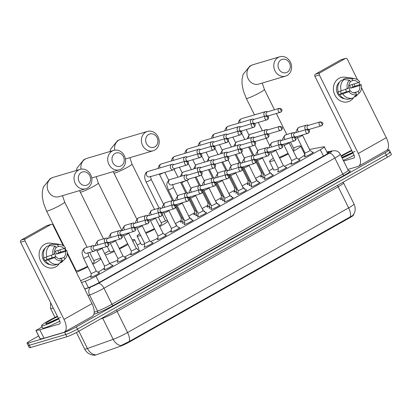 <?xml version="1.0" encoding="UTF-8"?>
<svg xmlns="http://www.w3.org/2000/svg" width="412" height="412" viewBox="0 0 412 412"><rect width="100%" height="100%" fill="white"/><g stroke="black" fill="none" stroke-linecap="round" stroke-linejoin="round"><path stroke-width="0.62" d="M98.798 272.893A5.047 0.484 153.6 0 1 98.921 272.857A5.047 0.484 153.6 0 1 99.586 272.79A5.047 0.484 153.6 0 1 96.398 274.897A5.047 0.484 153.6 0 1 91.201 277.209A5.047 0.484 153.6 0 1 90.542 277.281A5.047 0.484 153.6 0 1 91.104 276.715M112.162 265.359A5.047 0.484 153.6 0 1 112.285 265.323A5.047 0.484 153.6 0 1 112.95 265.251A5.047 0.484 153.6 0 1 109.762 267.362A5.047 0.484 153.6 0 1 104.566 269.675A5.047 0.484 153.6 0 1 103.906 269.742A5.047 0.484 153.6 0 1 104.468 269.18M125.526 257.824A5.047 0.484 153.6 0 1 125.65 257.788A5.047 0.484 153.6 0 1 126.314 257.716A5.047 0.484 153.6 0 1 123.126 259.823A5.047 0.484 153.6 0 1 117.93 262.14A5.047 0.484 153.6 0 1 117.271 262.207A5.047 0.484 153.6 0 1 117.832 261.646M138.89 250.29A5.047 0.484 153.6 0 1 139.014 250.254A5.047 0.484 153.6 0 1 139.678 250.182A5.047 0.484 153.6 0 1 136.49 252.288A5.047 0.484 153.6 0 1 131.294 254.606A5.047 0.484 153.6 0 1 130.635 254.673A5.047 0.484 153.6 0 1 131.196 254.111M152.255 242.756A5.047 0.484 153.6 0 1 152.378 242.714A5.047 0.484 153.6 0 1 153.043 242.647A5.047 0.484 153.6 0 1 149.855 244.754A5.047 0.484 153.6 0 1 144.658 247.071A5.047 0.484 153.6 0 1 143.999 247.138A5.047 0.484 153.6 0 1 144.56 246.577M165.619 235.221A5.047 0.484 153.6 0 1 165.742 235.18A5.047 0.484 153.6 0 1 166.407 235.113A5.047 0.484 153.6 0 1 163.219 237.219A5.047 0.484 153.6 0 1 158.023 239.532A5.047 0.484 153.6 0 1 157.363 239.604A5.047 0.484 153.6 0 1 157.925 239.037M178.983 227.687A5.047 0.484 153.6 0 1 179.107 227.645A5.047 0.484 153.6 0 1 179.771 227.578A5.047 0.484 153.6 0 1 176.583 229.685A5.047 0.484 153.6 0 1 171.387 231.997A5.047 0.484 153.6 0 1 170.728 232.069A5.047 0.484 153.6 0 1 171.289 231.503M192.347 220.147A5.047 0.484 153.6 0 1 192.471 220.111A5.047 0.484 153.6 0 1 193.135 220.039A5.047 0.484 153.6 0 1 189.947 222.15A5.047 0.484 153.6 0 1 184.751 224.463A5.047 0.484 153.6 0 1 184.092 224.53A5.047 0.484 153.6 0 1 184.653 223.968M205.712 212.613A5.047 0.484 153.6 0 1 205.835 212.577A5.047 0.484 153.6 0 1 206.5 212.504A5.047 0.484 153.6 0 1 203.312 214.611A5.047 0.484 153.6 0 1 198.115 216.928A5.047 0.484 153.6 0 1 197.456 216.995A5.047 0.484 153.6 0 1 198.018 216.434M219.076 205.078A5.047 0.484 153.6 0 1 219.199 205.042A5.047 0.484 153.6 0 1 219.864 204.97A5.047 0.484 153.6 0 1 216.676 207.076A5.047 0.484 153.6 0 1 211.48 209.394A5.047 0.484 153.6 0 1 210.815 209.461A5.047 0.484 153.6 0 1 211.382 208.899M232.44 197.544A5.047 0.484 153.6 0 1 232.564 197.502A5.047 0.484 153.6 0 1 233.228 197.436A5.047 0.484 153.6 0 1 230.04 199.542A5.047 0.484 153.6 0 1 224.844 201.859A5.047 0.484 153.6 0 1 224.18 201.926A5.047 0.484 153.6 0 1 224.746 201.365M245.804 190.009A5.047 0.484 153.6 0 1 245.928 189.968A5.047 0.484 153.6 0 1 246.592 189.901A5.047 0.484 153.6 0 1 243.404 192.007A5.047 0.484 153.6 0 1 238.208 194.32A5.047 0.484 153.6 0 1 237.544 194.392A5.047 0.484 153.6 0 1 238.11 193.825M259.169 182.475A5.047 0.484 153.6 0 1 259.292 182.434A5.047 0.484 153.6 0 1 259.957 182.367A5.047 0.484 153.6 0 1 256.769 184.473A5.047 0.484 153.6 0 1 251.572 186.785A5.047 0.484 153.6 0 1 250.908 186.857A5.047 0.484 153.6 0 1 251.475 186.291M272.533 174.935A5.047 0.484 153.6 0 1 272.656 174.899A5.047 0.484 153.6 0 1 273.321 174.832A5.047 0.484 153.6 0 1 270.128 176.939A5.047 0.484 153.6 0 1 264.937 179.251A5.047 0.484 153.6 0 1 264.272 179.318A5.047 0.484 153.6 0 1 264.839 178.757M285.897 167.401A5.047 0.484 153.6 0 1 286.021 167.365A5.047 0.484 153.6 0 1 286.685 167.293A5.047 0.484 153.6 0 1 283.492 169.399A5.047 0.484 153.6 0 1 278.301 171.716A5.047 0.484 153.6 0 1 277.637 171.783A5.047 0.484 153.6 0 1 278.203 171.222M299.261 159.866A5.047 0.484 153.6 0 1 299.385 159.83A5.047 0.484 153.6 0 1 300.049 159.758A5.047 0.484 153.6 0 1 296.856 161.865A5.047 0.484 153.6 0 1 291.665 164.182A5.047 0.484 153.6 0 1 291.001 164.249A5.047 0.484 153.6 0 1 291.567 163.688M312.626 152.332A5.047 0.484 153.6 0 1 312.749 152.291A5.047 0.484 153.6 0 1 313.414 152.224A5.047 0.484 153.6 0 1 310.221 154.33A5.047 0.484 153.6 0 1 305.029 156.648A5.047 0.484 153.6 0 1 304.365 156.715A5.047 0.484 153.6 0 1 304.932 156.153M190.638 218.87A5.047 0.484 153.6 0 1 190.751 218.834A5.047 0.484 153.6 0 1 191.415 218.767A5.047 0.484 153.6 0 1 191.055 219.179M184.658 222.573A5.047 0.484 153.6 0 1 183.031 223.186A5.047 0.484 153.6 0 1 182.367 223.258A5.047 0.484 153.6 0 1 182.928 222.691M204.002 211.33A5.047 0.484 153.6 0 1 204.115 211.299A5.047 0.484 153.6 0 1 204.774 211.227A5.047 0.484 153.6 0 1 204.419 211.644M198.023 215.038A5.047 0.484 153.6 0 1 196.395 215.651A5.047 0.484 153.6 0 1 195.731 215.718A5.047 0.484 153.6 0 1 196.292 215.157M217.366 203.796A5.047 0.484 153.6 0 1 217.479 203.765A5.047 0.484 153.6 0 1 218.139 203.693A5.047 0.484 153.6 0 1 217.783 204.11M211.387 207.504A5.047 0.484 153.6 0 1 209.76 208.117A5.047 0.484 153.6 0 1 209.095 208.184A5.047 0.484 153.6 0 1 209.657 207.622M230.73 196.261A5.047 0.484 153.6 0 1 230.844 196.23A5.047 0.484 153.6 0 1 231.503 196.158A5.047 0.484 153.6 0 1 231.147 196.57M224.751 199.969A5.047 0.484 153.6 0 1 223.124 200.582A5.047 0.484 153.6 0 1 222.459 200.649A5.047 0.484 153.6 0 1 223.021 200.088M244.095 188.727A5.047 0.484 153.6 0 1 244.208 188.691A5.047 0.484 153.6 0 1 244.867 188.624A5.047 0.484 153.6 0 1 244.512 189.036M238.115 192.435A5.047 0.484 153.6 0 1 236.488 193.048A5.047 0.484 153.6 0 1 235.824 193.115A5.047 0.484 153.6 0 1 236.385 192.553M257.459 181.192A5.047 0.484 153.6 0 1 257.572 181.156A5.047 0.484 153.6 0 1 258.231 181.089A5.047 0.484 153.6 0 1 257.876 181.501M251.48 184.9A5.047 0.484 153.6 0 1 249.852 185.508A5.047 0.484 153.6 0 1 249.188 185.58A5.047 0.484 153.6 0 1 249.749 185.014M270.823 173.658A5.047 0.484 153.6 0 1 270.936 173.622A5.047 0.484 153.6 0 1 271.596 173.555A5.047 0.484 153.6 0 1 271.24 173.967M264.844 177.361A5.047 0.484 153.6 0 1 263.216 177.974A5.047 0.484 153.6 0 1 262.552 178.046A5.047 0.484 153.6 0 1 263.113 177.479M175.991 224.931A5.371 0.515 153.6 0 1 176.614 224.88A5.371 0.515 153.6 0 1 176.197 225.349M189.355 217.397A5.371 0.515 153.6 0 1 189.978 217.345A5.371 0.515 153.6 0 1 189.561 217.814M182.938 221.337A5.371 0.515 153.6 0 1 181.064 222.047A5.371 0.515 153.6 0 1 180.358 222.12A5.371 0.515 153.6 0 1 181.208 221.352M202.719 209.857A5.371 0.515 153.6 0 1 203.343 209.811A5.371 0.515 153.6 0 1 202.925 210.275M196.303 213.802A5.371 0.515 153.6 0 1 194.428 214.513A5.371 0.515 153.6 0 1 193.722 214.585A5.371 0.515 153.6 0 1 194.572 213.813M216.084 202.323A5.371 0.515 153.6 0 1 216.707 202.277A5.371 0.515 153.6 0 1 216.29 202.74M209.667 206.268A5.371 0.515 153.6 0 1 207.792 206.978A5.371 0.515 153.6 0 1 207.087 207.051A5.371 0.515 153.6 0 1 207.936 206.278M229.448 194.788A5.371 0.515 153.6 0 1 230.071 194.737A5.371 0.515 153.6 0 1 229.654 195.206M223.031 198.733A5.371 0.515 153.6 0 1 221.156 199.444A5.371 0.515 153.6 0 1 220.451 199.516A5.371 0.515 153.6 0 1 221.301 198.744M242.812 187.254A5.371 0.515 153.6 0 1 243.435 187.203A5.371 0.515 153.6 0 1 243.018 187.671M236.395 191.194A5.371 0.515 153.6 0 1 234.521 191.91A5.371 0.515 153.6 0 1 233.815 191.982A5.371 0.515 153.6 0 1 234.665 191.209M256.176 179.72A5.371 0.515 153.6 0 1 256.8 179.668A5.371 0.515 153.6 0 1 256.382 180.137M249.76 183.659A5.371 0.515 153.6 0 1 247.885 184.37A5.371 0.515 153.6 0 1 247.179 184.447A5.371 0.515 153.6 0 1 248.029 183.675M269.541 172.185A5.371 0.515 153.6 0 1 270.164 172.134A5.371 0.515 153.6 0 1 269.747 172.602M263.124 176.125A5.371 0.515 153.6 0 1 261.244 176.836A5.371 0.515 153.6 0 1 260.544 176.908A5.371 0.515 153.6 0 1 261.393 176.14M94.168 355.17L94.199 355.237A8.523 0.819 -26.4 0 0 96.109 354.856L120.304 346.24A8.523 0.819 -26.4 0 0 130.022 341.646L349.834 217.706A8.523 0.819 -26.4 0 0 353.47 215.105L353.403 214.971M304.2 151.405A9.466 0.906 -26.4 0 0 303.443 151.75M81.54 282.565L85.222 281.252A9.466 0.906 -26.4 0 0 96.017 276.148L320.279 149.7A9.466 0.906 -26.4 0 0 324.316 146.806A9.466 0.906 -26.4 0 0 323.734 146.77L309.561 149.438M273.022 168.549L268.892 170.877M261.399 175.1L255.528 178.411M248.034 182.634L242.163 185.946M234.67 190.174L228.799 193.48M221.306 197.708L215.435 201.02M207.942 205.243L202.071 208.554M194.577 212.777L188.706 216.089M181.213 220.312L175.342 223.623M140.636 243.193L137.242 245.109M78.877 331.181L87.468 348.495A12.623 1.21 -26.4 0 1 86.293 348.887A12.623 1.21 -26.4 0 1 84.64 349.057C86.664 352.796 89.785 354.84 94.003 355.19L95.172 354.784A11.047 8.57 -109.6 0 1 87.468 348.495L113.187 339.339A12.623 1.21 -26.4 0 0 127.581 332.53L348.64 207.885A11.047 5.294 60.6 0 1 350.396 216.784C353.089 215.502 353.97 214.807 353.048 214.698M386.739 150.328L387.924 149.978A9.466 0.906 153.6 0 1 389.165 149.85A9.466 0.906 153.6 0 1 385.122 152.744L76.349 326.845A9.466 0.906 153.6 0 1 64.674 332.242L28.273 343.031L29.391 345.282A9.466 0.906 153.6 0 1 28.15 345.411A9.466 0.906 153.6 0 0 29.391 345.282L65.791 334.493L29.391 345.282L30.509 347.532A9.466 0.906 153.6 0 1 29.267 347.661L27.032 343.16A9.466 0.906 153.6 0 1 31.07 340.266L38.651 335.991M76.349 326.845L77.466 329.095A9.466 0.906 153.6 0 1 65.791 334.493A9.466 0.906 153.6 0 0 77.466 329.095L386.24 154.994L77.466 329.095L78.584 331.346A9.466 0.906 153.6 0 1 66.909 336.743L30.509 347.532M389.041 152.229A9.466 0.906 153.6 0 1 390.282 152.1A9.466 0.906 153.6 0 1 386.24 154.994A9.466 0.906 153.6 0 0 390.282 152.1L391.4 154.351A9.466 0.906 153.6 0 1 387.357 157.245L78.584 331.346M129.337 341.43A11.047 5.294 -119.4 0 0 127.581 332.53L117.106 311.426A12.623 1.21 153.6 0 1 102.712 318.234L113.187 339.339A11.047 8.57 -109.6 0 0 120.855 345.617L129.337 341.43L350.396 216.784M28.273 343.031A9.466 0.906 153.6 0 1 27.032 343.16M84.718 288.966L88.127 287.756A9.466 0.906 -26.4 0 0 98.921 282.647L325.145 155.092A9.466 0.906 -26.4 0 0 329.188 152.198A9.466 0.906 -26.4 0 0 328.606 152.162L327.118 152.445M341.069 155.885A15.78 1.514 153.6 0 1 351.663 150.323M352.78 152.579A11.047 1.061 153.6 0 1 341.862 157.492M341.357 156.467A11.047 1.061 153.6 0 1 351.869 150.74M354.959 151.4L342.691 157.029M352.986 152.996A15.78 1.514 153.6 0 1 342.156 158.074M354.083 155.257A15.78 1.514 153.6 0 1 343.273 160.325M352.749 152.517L342.053 157.43M338.947 78.378A12.623 11.011 -106.5 0 1 347.589 77.899A12.623 11.011 -106.5 0 0 340.945 77.528A12.623 11.011 -106.5 0 0 338.947 78.378A12.623 11.011 -106.5 0 0 334.884 95.074A12.623 11.011 -106.5 0 0 350.118 100.889A12.623 11.011 -106.5 0 1 348.119 101.738A12.623 11.011 -106.5 0 1 334.379 93.941A12.623 11.011 -106.5 0 1 338.947 78.378M354.057 83.945A12.623 11.011 -106.5 0 1 354.989 86.175A12.623 11.011 -106.5 0 0 354.057 83.945M353.79 97.356A12.623 11.011 -106.5 0 1 350.118 100.889A12.623 11.011 -106.5 0 0 353.79 97.356M347.816 169.481L357.977 166.469A12.623 6.051 -119.4 0 0 358.589 166.211A12.623 6.051 -119.4 0 0 358.311 153.46L319.341 74.958L314.902 76.272L353.872 154.773A3.157 1.514 60.6 0 1 353.939 157.961A3.157 1.514 60.6 0 1 353.784 158.028L343.629 161.041M358.589 166.211L386.574 150.432A12.623 6.051 -119.4 0 0 386.291 137.68L361.535 87.808M360.047 84.815L358.837 82.379M357.539 79.763L347.321 59.179A1.576 1.375 73.5 0 0 345.416 58.453L340.976 59.766A1.576 1.375 -106.5 0 1 341.229 59.663L345.668 58.344M314.902 76.272A1.576 1.375 -106.5 0 1 315.407 74.186L319.846 72.867L345.416 58.453M319.846 72.867A1.576 1.375 73.5 0 0 319.341 74.958M315.407 74.186L340.976 59.766M345.843 89.394A7.89 6.88 -106.5 0 1 346.173 92.01M350.107 81.406L352.801 80.608A6.314 5.505 -106.5 0 1 358.27 82.699L349.391 85.33A6.314 5.505 73.5 0 1 350.792 88.142L359.666 85.511A6.314 5.505 -106.5 0 1 358.208 91.505L353.62 92.87M348.737 86.711A6.314 5.505 -106.5 0 1 349.623 90.99M344.53 98.669A9.152 7.982 -106.5 0 1 336.877 91.902A9.152 7.982 -106.5 0 1 339.606 82.055M338.257 91.722L337.83 91.85A9.152 7.982 -106.5 0 0 339.231 94.662L342.691 93.9L348.84 91.619L350.324 90.779L341.445 93.411A6.314 5.505 73.5 0 1 340.291 91.382M359.666 85.511L361.154 84.676L358.425 85.026L353.012 86.891A9.152 7.982 -106.5 0 0 351.941 84.573M350.324 90.779A6.314 5.505 -106.5 0 0 355.798 92.87L356.658 94.6L353.208 97.912A10.413 9.085 -106.5 0 1 352.821 98.041L349.86 98.916A10.413 9.085 -106.5 0 1 339.73 94.775M338.334 91.964A10.413 9.085 -106.5 0 1 341.136 80.433L344.097 79.557L349.531 80.242L350.385 81.973A6.314 5.505 -106.5 0 0 348.928 87.967L338.334 91.964M354.181 96.98L355.623 96.552L359.068 93.236L358.208 91.505M361.154 84.676A8.204 7.159 -106.5 0 1 359.274 93.045L356.174 96.058A10.413 9.085 -106.5 0 1 355.623 96.552M352.821 98.041A10.413 9.085 -106.5 0 1 342.691 93.9M341.291 91.083A10.413 9.085 -106.5 0 1 344.097 79.557M356.658 94.6A8.204 7.159 -106.5 0 1 348.84 91.619M347.445 88.801A8.204 7.159 -106.5 0 1 349.531 80.242M352.801 80.608L351.941 78.877L346.507 78.198L343.551 79.073L343.829 79.634M343.551 79.073A10.413 9.085 -106.5 0 1 343.943 78.944L346.899 78.069A10.413 9.085 -106.5 0 1 350.792 77.899L355.036 78.738A8.204 7.159 -106.5 0 1 359.753 81.859L358.27 82.699M346.507 78.198A10.413 9.085 -106.5 0 1 346.899 78.069M351.941 78.877A8.204 7.159 -106.5 0 1 355.036 78.738M350.792 88.142L353.012 86.891M339.231 94.662L341.445 93.411M58.684 318.934A15.78 1.514 153.6 0 1 43.579 325.583A15.78 1.514 153.6 0 1 41.509 325.799A15.78 1.514 153.6 0 1 57.361 316.267M59.786 321.195A15.78 1.514 153.6 0 1 44.697 327.834A15.78 1.514 153.6 0 1 42.621 328.05L41.509 325.799M58.478 318.522A11.047 1.061 153.6 0 1 47.2 323.544A11.047 1.061 153.6 0 1 45.84 323.765A11.047 1.061 153.6 0 1 57.567 316.679M60.657 317.338L48.395 322.967M58.447 318.455L47.751 323.368M281.097 59.817A6.942 6.056 73.5 0 0 278.862 69A6.942 6.056 73.5 0 0 287.246 72.198A6.942 6.056 73.5 0 0 289.476 63.015A6.942 6.056 73.5 0 0 281.097 59.817M287.164 75.453A10.099 8.807 -106.5 0 1 285.562 76.127A10.099 8.807 -106.5 0 1 274.572 69.891A10.099 8.807 -106.5 0 1 278.224 57.443A10.099 8.807 -106.5 0 1 279.82 56.763A10.099 8.807 -106.5 0 1 290.815 63A10.099 8.807 -106.5 0 1 287.164 75.453M274.407 160.309A17.356 1.663 153.6 0 1 271.781 161.216A17.356 1.663 153.6 0 1 269.5 161.453A17.356 1.663 153.6 0 1 273.377 158.234M293.493 148.032A17.356 1.663 153.6 0 1 298.319 146.255A17.356 1.663 153.6 0 1 300.595 146.018A17.356 1.663 153.6 0 1 293.349 151.23M278.213 168.899A17.356 1.663 153.6 0 1 275.973 169.656A17.356 1.663 153.6 0 1 273.692 169.893L269.5 161.453M279.3 157.389A10.099 0.968 -26.4 0 0 288.029 153.295M292.932 150.395A10.099 0.968 -26.4 0 0 294.096 149.247L290.537 142.083M288.349 153.928A17.356 1.663 153.6 0 1 279.666 158.12M300.595 146.018L304.787 154.459A17.356 1.663 153.6 0 1 298.37 159.197M291.567 162.869A17.356 1.663 153.6 0 1 284.429 166.304M148.711 134.461A6.942 6.056 73.5 0 0 146.476 143.644A6.942 6.056 73.5 0 0 154.855 146.842A6.942 6.056 73.5 0 0 157.09 137.66A6.942 6.056 73.5 0 0 148.711 134.461M154.773 150.097A10.099 8.807 -106.5 0 1 153.176 150.777A10.099 8.807 -106.5 0 1 142.181 144.535A10.099 8.807 -106.5 0 1 145.838 132.087A10.099 8.807 -106.5 0 1 147.434 131.407A10.099 8.807 -106.5 0 1 158.429 137.649A10.099 8.807 -106.5 0 1 154.773 150.097M140.662 235.453A17.356 1.663 153.6 0 1 139.395 235.865A17.356 1.663 153.6 0 1 137.114 236.102A17.356 1.663 153.6 0 1 139.776 233.666M161.107 222.681A17.356 1.663 153.6 0 1 165.928 220.899A17.356 1.663 153.6 0 1 167.473 220.544M144.571 243.986A17.356 1.663 153.6 0 1 143.582 244.306A17.356 1.663 153.6 0 1 141.306 244.543L137.114 236.102M145.56 232.538A10.099 0.968 -26.4 0 0 154.366 228.603M159.336 225.838A10.099 0.968 -26.4 0 0 161.705 223.891L158.296 217.021M167.859 221.326A17.356 1.663 153.6 0 1 159.707 226.579M154.68 229.232A17.356 1.663 153.6 0 1 145.961 233.347M171.294 230.426A17.356 1.663 153.6 0 1 164.733 234.557M157.93 238.146A17.356 1.663 153.6 0 1 150.663 241.561M115.036 153.449A6.942 6.056 73.5 0 0 112.8 162.632A6.942 6.056 73.5 0 0 121.18 165.83A6.942 6.056 73.5 0 0 123.415 156.648A6.942 6.056 73.5 0 0 115.036 153.449M121.097 169.085A10.099 8.807 -106.5 0 1 119.501 169.765A10.099 8.807 -106.5 0 1 108.505 163.523A10.099 8.807 -106.5 0 1 112.162 151.075A10.099 8.807 -106.5 0 1 113.758 150.395A10.099 8.807 -106.5 0 1 124.754 156.637A10.099 8.807 -106.5 0 1 121.097 169.085M107.254 246.448L109.942 251.861A10.099 0.968 -26.4 0 0 111.266 251.722A10.099 0.968 -26.4 0 0 114.026 250.707M114.371 251.408A17.356 1.663 153.6 0 1 105.719 254.853A17.356 1.663 153.6 0 1 105.369 254.951M104.715 253.632A17.356 1.663 153.6 0 1 109.34 250.65M132.123 239.928A17.356 1.663 153.6 0 1 132.252 239.887A17.356 1.663 153.6 0 1 134.533 239.65A17.356 1.663 153.6 0 1 132.855 241.406M117.837 260.173A17.356 1.663 153.6 0 1 109.906 263.294A17.356 1.663 153.6 0 1 109.561 263.392M119.197 248.343A10.099 0.968 -26.4 0 0 127.56 243.513M128.024 244.445A17.356 1.663 153.6 0 1 119.506 248.972M134.533 239.65L138.726 248.091A17.356 1.663 153.6 0 1 137.67 249.373M131.196 253.462A17.356 1.663 153.6 0 1 124.465 257.026M81.36 172.437A6.942 6.056 73.5 0 0 79.125 181.62A6.942 6.056 73.5 0 0 87.509 184.818A6.942 6.056 73.5 0 0 89.739 175.636A6.942 6.056 73.5 0 0 81.36 172.437M87.421 188.073A10.099 8.807 -106.5 0 1 85.825 188.753A10.099 8.807 -106.5 0 1 74.83 182.511A10.099 8.807 -106.5 0 1 78.486 170.063A10.099 8.807 -106.5 0 1 80.082 169.383A10.099 8.807 -106.5 0 1 91.078 175.625A10.099 8.807 -106.5 0 1 87.421 188.073M67.223 252.633L76.266 270.849A10.099 0.968 -26.4 0 0 77.59 270.71A10.099 0.968 -26.4 0 0 87.555 266.301M75.242 269.881A17.356 1.663 153.6 0 1 75.664 269.633M93.756 260.657A17.356 1.663 153.6 0 1 98.576 258.875A17.356 1.663 153.6 0 1 100.858 258.638A17.356 1.663 153.6 0 1 92.885 264.262M92.499 263.484A10.099 0.968 -26.4 0 0 94.358 261.867L89.692 252.474M87.869 266.93A17.356 1.663 153.6 0 1 76.416 272.244M104.473 267.96A17.356 1.663 153.6 0 1 97.912 272.229M91.109 275.855A17.356 1.663 153.6 0 1 80.608 280.685M261.388 176.794L261.409 172.963A2.843 0.273 -26.4 0 0 261.414 172.973A2.843 0.273 -26.4 0 0 261.785 172.932A2.843 0.273 -26.4 0 0 262.377 172.721M267.646 111.796L266.682 111.57A2.843 2.477 73.5 0 0 265.534 111.6A2.843 2.477 73.5 0 0 265.086 111.791A2.843 2.477 73.5 0 0 264.174 115.545A2.843 2.477 73.5 0 0 264.659 116.256M279.284 108.346L267.239 111.915A2.05 1.787 73.5 0 0 266.914 112.054A2.05 1.787 73.5 0 0 266.255 114.768A2.05 1.787 73.5 0 0 268.408 115.849L280.448 112.28A2.05 1.787 73.5 0 0 280.778 112.141A2.05 0.984 60.6 0 0 280.876 112.1A2.05 0.984 60.6 0 0 280.829 110.03A2.05 0.984 -119.4 0 0 278.96 108.485A2.05 1.787 73.5 0 0 278.218 111.013A2.05 1.787 73.5 0 0 280.448 112.28L280.876 112.1C282.781 110.014 282.251 108.763 279.284 108.346A2.05 1.787 73.5 0 0 278.96 108.485M268.058 116.514A2.843 2.477 73.5 0 0 268.124 116.447L268.809 115.731M248.045 180.492A2.843 0.273 -26.4 0 0 248.05 180.507A2.843 0.273 -26.4 0 0 248.421 180.466A2.843 0.273 -26.4 0 0 249.013 180.255M254.281 119.331L253.318 119.104A2.843 2.477 73.5 0 0 252.17 119.135A2.843 2.477 73.5 0 0 251.722 119.325A2.843 2.477 73.5 0 0 250.81 123.08A2.843 2.477 73.5 0 0 251.294 123.791M265.92 115.88L253.874 119.449A2.05 1.787 73.5 0 0 253.55 119.588A2.05 1.787 73.5 0 0 252.891 122.302A2.05 1.787 73.5 0 0 255.043 123.384L267.084 119.815A2.05 1.787 73.5 0 0 267.414 119.676A2.05 0.984 60.6 0 0 267.512 119.635A2.05 0.984 60.6 0 0 267.465 117.564A2.05 0.984 -119.4 0 0 265.596 116.019A2.05 1.787 73.5 0 0 264.854 118.548A2.05 1.787 73.5 0 0 267.084 119.815L267.512 119.635C269.417 117.549 268.887 116.297 265.92 115.88A2.05 1.787 73.5 0 0 265.596 116.019M254.693 124.048A2.843 2.477 73.5 0 0 254.76 123.981L255.445 123.265M234.66 191.863L234.68 188.037A2.843 0.273 -26.4 0 0 234.685 188.042A2.843 0.273 -26.4 0 0 235.056 188.001A2.843 0.273 -26.4 0 0 235.649 187.79M240.917 126.865L239.954 126.639A2.843 2.477 73.5 0 0 238.811 126.669A2.843 2.477 73.5 0 0 238.357 126.86A2.843 2.477 73.5 0 0 237.446 130.614A2.843 2.477 73.5 0 0 237.93 131.325M252.556 123.415L240.51 126.989A2.05 1.787 73.5 0 0 240.186 127.123A2.05 1.787 73.5 0 0 239.527 129.837A2.05 1.787 73.5 0 0 241.679 130.918L253.72 127.349A2.05 1.787 73.5 0 0 254.05 127.21A2.05 0.984 60.6 0 0 254.147 127.169A2.05 0.984 60.6 0 0 254.101 125.099A2.05 0.984 -119.4 0 0 252.232 123.554A2.05 1.787 73.5 0 0 251.49 126.082A2.05 1.787 73.5 0 0 253.72 127.349L254.147 127.169C256.053 125.083 255.522 123.832 252.556 123.415A2.05 1.787 73.5 0 0 252.232 123.554M241.329 131.583A2.843 2.477 73.5 0 0 241.396 131.516L242.081 130.8M221.296 199.398L221.316 195.571A2.843 0.273 -26.4 0 0 221.321 195.576A2.843 0.273 -26.4 0 0 221.692 195.54A2.843 0.273 -26.4 0 0 222.284 195.329M227.553 134.405L226.59 134.178A2.843 2.477 73.5 0 0 225.446 134.204A2.843 2.477 73.5 0 0 224.993 134.394A2.843 2.477 73.5 0 0 224.082 138.149A2.843 2.477 73.5 0 0 224.566 138.859M239.192 130.954L227.146 134.523A2.05 1.787 73.5 0 0 226.821 134.662A2.05 1.787 73.5 0 0 226.162 137.371A2.05 1.787 73.5 0 0 228.315 138.458L240.356 134.884A2.05 1.787 73.5 0 0 240.685 134.75A2.05 0.984 60.6 0 0 240.783 134.703A2.05 0.984 60.6 0 0 240.737 132.633A2.05 0.984 -119.4 0 0 238.867 131.088A2.05 1.787 73.5 0 0 238.126 133.617A2.05 1.787 73.5 0 0 240.356 134.884L240.783 134.703C242.689 132.618 242.158 131.366 239.192 130.954A2.05 1.787 73.5 0 0 238.867 131.088M227.965 139.117A2.843 2.477 73.5 0 0 228.032 139.05L228.717 138.334M207.952 203.101A2.843 0.273 -26.4 0 0 207.957 203.111A2.843 0.273 -26.4 0 0 208.328 203.075A2.843 0.273 -26.4 0 0 208.92 202.864M214.189 141.939L213.225 141.713A2.843 2.477 73.5 0 0 212.082 141.738A2.843 2.477 73.5 0 0 211.629 141.929A2.843 2.477 73.5 0 0 210.717 145.688A2.843 2.477 73.5 0 0 211.202 146.399M225.828 138.489L213.782 142.058A2.05 1.787 73.5 0 0 213.457 142.197A2.05 1.787 73.5 0 0 212.798 144.906A2.05 1.787 73.5 0 0 214.951 145.992L226.997 142.418A2.05 1.787 73.5 0 0 227.321 142.284A2.05 0.984 60.6 0 0 227.419 142.243A2.05 0.984 60.6 0 0 227.373 140.168A2.05 0.984 -119.4 0 0 225.503 138.623A2.05 1.787 73.5 0 0 224.761 141.151A2.05 1.787 73.5 0 0 226.997 142.418L227.419 142.243C229.324 140.152 228.799 138.901 225.828 138.489A2.05 1.787 73.5 0 0 225.503 138.623M214.601 146.651A2.843 2.477 73.5 0 0 214.667 146.584L215.352 145.869M194.567 214.472L194.588 210.64A2.843 0.273 -26.4 0 0 194.593 210.645A2.843 0.273 -26.4 0 0 194.964 210.609A2.843 0.273 -26.4 0 0 195.556 210.398M200.824 149.474L199.861 149.247A2.843 2.477 73.5 0 0 198.718 149.273A2.843 2.477 73.5 0 0 198.265 149.463A2.843 2.477 73.5 0 0 197.353 153.223A2.843 2.477 73.5 0 0 197.837 153.933M212.463 146.023L200.417 149.592A2.05 1.787 73.5 0 0 200.093 149.731A2.05 1.787 73.5 0 0 199.434 152.445A2.05 1.787 73.5 0 0 201.586 153.527L213.632 149.958A2.05 1.787 73.5 0 0 213.957 149.819A2.05 0.984 60.6 0 0 214.055 149.777A2.05 0.984 60.6 0 0 214.008 147.702A2.05 0.984 -119.4 0 0 212.139 146.162A2.05 1.787 73.5 0 0 211.397 148.691A2.05 1.787 73.5 0 0 213.632 149.958L214.055 149.777C215.96 147.692 215.435 146.44 212.463 146.023A2.05 1.787 73.5 0 0 212.139 146.162M201.236 154.186A2.843 2.477 73.5 0 0 201.303 154.119L201.988 153.408M181.203 222.006L181.223 218.175A2.843 0.273 -26.4 0 0 181.228 218.185A2.843 0.273 -26.4 0 0 181.599 218.144A2.843 0.273 -26.4 0 0 182.192 217.933M187.46 157.008L186.497 156.781A2.843 2.477 73.5 0 0 185.354 156.812A2.843 2.477 73.5 0 0 184.9 157.003A2.843 2.477 73.5 0 0 183.989 160.757A2.843 2.477 73.5 0 0 184.473 161.468M199.099 153.558L187.053 157.127A2.05 1.787 73.5 0 0 186.729 157.266A2.05 1.787 73.5 0 0 186.07 159.98A2.05 1.787 73.5 0 0 188.222 161.061L200.268 157.492A2.05 1.787 73.5 0 0 200.593 157.353A2.05 0.984 60.6 0 0 200.69 157.312A2.05 0.984 60.6 0 0 200.644 155.242A2.05 0.984 -119.4 0 0 198.775 153.697A2.05 1.787 73.5 0 0 198.033 156.225A2.05 1.787 73.5 0 0 200.268 157.492L200.69 157.312C202.596 155.226 202.071 153.975 199.099 153.558A2.05 1.787 73.5 0 0 198.775 153.697M187.872 161.72A2.843 2.477 73.5 0 0 187.939 161.659L188.624 160.943M174.096 164.543L173.133 164.316A2.843 2.477 73.5 0 0 171.989 164.347A2.843 2.477 73.5 0 0 171.536 164.537A2.843 2.477 73.5 0 0 170.625 168.292A2.843 2.477 73.5 0 0 173.601 169.79A2.843 2.477 73.5 0 0 174.049 169.6A2.843 2.477 73.5 0 0 174.575 169.193L175.26 168.477M185.735 161.092L173.689 164.661A2.05 1.787 73.5 0 0 173.364 164.8A2.05 1.787 73.5 0 0 172.705 167.514A2.05 1.787 73.5 0 0 174.858 168.596L186.904 165.027A2.05 1.787 73.5 0 0 187.228 164.888A2.05 0.984 60.6 0 0 187.326 164.846A2.05 0.984 60.6 0 0 187.28 162.776A2.05 0.984 -119.4 0 0 185.41 161.231A2.05 1.787 73.5 0 0 184.669 163.76A2.05 1.787 73.5 0 0 186.904 165.027L187.326 164.846C189.237 162.761 188.706 161.509 185.735 161.092A2.05 1.787 73.5 0 0 185.41 161.231M263.129 174.235A2.843 0.273 -26.4 0 0 263.134 174.245A2.843 0.273 -26.4 0 0 263.505 174.209A2.843 0.273 -26.4 0 0 264.097 173.998M268.058 129.857L267.094 129.631A2.843 2.477 73.5 0 0 265.951 129.662A2.843 2.477 73.5 0 0 265.498 129.852A2.843 2.477 73.5 0 0 264.586 133.606A2.843 2.477 73.5 0 0 265.071 134.317M279.697 126.407L267.656 129.976A2.05 1.787 73.5 0 0 267.331 130.115A2.05 1.787 73.5 0 0 266.667 132.829A2.05 1.787 73.5 0 0 268.82 133.91L280.866 130.341A2.05 1.787 73.5 0 0 281.19 130.202A2.05 0.984 60.6 0 0 281.288 130.161A2.05 0.984 60.6 0 0 281.242 128.091A2.05 0.984 -119.4 0 0 279.372 126.546A2.05 1.787 73.5 0 0 278.63 129.074A2.05 1.787 73.5 0 0 280.866 130.341L281.288 130.161C283.198 128.075 282.668 126.824 279.697 126.407A2.05 1.787 73.5 0 0 279.372 126.546M268.475 134.575A2.843 2.477 73.5 0 0 268.536 134.508L269.221 133.792M249.749 185.539L249.765 181.774A2.843 0.273 -26.4 0 0 249.77 181.785A2.843 0.273 -26.4 0 0 250.141 181.743A2.843 0.273 -26.4 0 0 250.733 181.532M254.693 137.392L253.73 137.165A2.843 2.477 73.5 0 0 252.587 137.196A2.843 2.477 73.5 0 0 252.134 137.387A2.843 2.477 73.5 0 0 251.222 141.141A2.843 2.477 73.5 0 0 251.706 141.852M266.332 133.941L254.292 137.51A2.05 1.787 73.5 0 0 253.967 137.649A2.05 1.787 73.5 0 0 253.303 140.363A2.05 1.787 73.5 0 0 255.455 141.445L267.501 137.876A2.05 1.787 73.5 0 0 267.826 137.737A2.05 0.984 60.6 0 0 267.924 137.696A2.05 0.984 60.6 0 0 267.877 135.625A2.05 0.984 -119.4 0 0 266.008 134.08A2.05 1.787 73.5 0 0 265.266 136.609A2.05 1.787 73.5 0 0 267.501 137.876L267.924 137.696C269.834 135.61 269.304 134.358 266.332 133.941A2.05 1.787 73.5 0 0 266.008 134.08M255.11 142.109A2.843 2.477 73.5 0 0 255.172 142.042L255.857 141.326M236.385 193.073L236.4 189.314A2.843 0.273 -26.4 0 0 236.406 189.319A2.843 0.273 -26.4 0 0 236.776 189.278A2.843 0.273 -26.4 0 0 237.369 189.067M241.329 144.926L240.366 144.7A2.843 2.477 73.5 0 0 239.223 144.73A2.843 2.477 73.5 0 0 238.769 144.921A2.843 2.477 73.5 0 0 237.858 148.675A2.843 2.477 73.5 0 0 238.342 149.386M252.968 141.476L240.927 145.05A2.05 1.787 73.5 0 0 240.603 145.184A2.05 1.787 73.5 0 0 239.939 147.898A2.05 1.787 73.5 0 0 242.091 148.979L254.137 145.41A2.05 1.787 73.5 0 0 254.462 145.271A2.05 0.984 60.6 0 0 254.559 145.23A2.05 0.984 60.6 0 0 254.513 143.16A2.05 0.984 -119.4 0 0 252.644 141.615A2.05 1.787 73.5 0 0 251.902 144.143A2.05 1.787 73.5 0 0 254.137 145.41L254.559 145.23C256.47 143.144 255.94 141.893 252.968 141.476A2.05 1.787 73.5 0 0 252.644 141.615M241.746 149.644A2.843 2.477 73.5 0 0 241.808 149.577L242.493 148.861M223.036 196.838A2.843 0.273 -26.4 0 0 223.041 196.854A2.843 0.273 -26.4 0 0 223.412 196.812A2.843 0.273 -26.4 0 0 224.004 196.601M227.965 152.466L227.002 152.239A2.843 2.477 73.5 0 0 225.858 152.265A2.843 2.477 73.5 0 0 225.405 152.455A2.843 2.477 73.5 0 0 224.494 156.215A2.843 2.477 73.5 0 0 224.978 156.926M239.604 149.015L227.563 152.584A2.05 1.787 73.5 0 0 227.239 152.723A2.05 1.787 73.5 0 0 226.574 155.432A2.05 1.787 73.5 0 0 228.727 156.519L240.773 152.945A2.05 1.787 73.5 0 0 241.097 152.811A2.05 0.984 60.6 0 0 241.195 152.764A2.05 0.984 60.6 0 0 241.149 150.694A2.05 0.984 -119.4 0 0 239.279 149.149A2.05 1.787 73.5 0 0 238.538 151.678A2.05 1.787 73.5 0 0 240.773 152.945L241.195 152.764C243.106 150.679 242.575 149.427 239.604 149.015A2.05 1.787 73.5 0 0 239.279 149.149M228.382 157.178A2.843 2.477 73.5 0 0 228.449 157.111L229.129 156.395M209.657 208.148L209.672 204.383A2.843 0.273 -26.4 0 0 209.677 204.388A2.843 0.273 -26.4 0 0 210.048 204.352A2.843 0.273 -26.4 0 0 210.64 204.141M214.601 160L213.637 159.774A2.843 2.477 73.5 0 0 212.494 159.799A2.843 2.477 73.5 0 0 212.041 159.99A2.843 2.477 73.5 0 0 211.129 163.749A2.843 2.477 73.5 0 0 211.613 164.46M226.24 156.55L214.199 160.119A2.05 1.787 73.5 0 0 213.874 160.258A2.05 1.787 73.5 0 0 213.21 162.972A2.05 1.787 73.5 0 0 215.363 164.053L227.409 160.484A2.05 1.787 73.5 0 0 227.733 160.345A2.05 0.984 60.6 0 0 227.831 160.304A2.05 0.984 60.6 0 0 227.785 158.229A2.05 0.984 -119.4 0 0 225.915 156.689A2.05 1.787 73.5 0 0 225.173 159.217A2.05 1.787 73.5 0 0 227.409 160.484L227.831 160.304C229.742 158.213 229.211 156.967 226.24 156.55A2.05 1.787 73.5 0 0 225.915 156.689M215.018 164.712A2.843 2.477 73.5 0 0 215.085 164.645L215.764 163.935M196.292 215.682L196.313 211.917A2.843 0.273 -26.4 0 0 196.313 211.923A2.843 0.273 -26.4 0 0 196.689 211.886A2.843 0.273 -26.4 0 0 197.276 211.675M201.236 167.535L200.273 167.308A2.843 2.477 73.5 0 0 199.13 167.334A2.843 2.477 73.5 0 0 198.677 167.524A2.843 2.477 73.5 0 0 197.765 171.284A2.843 2.477 73.5 0 0 198.249 171.995M212.875 164.084L200.835 167.653A2.05 1.787 73.5 0 0 200.51 167.792A2.05 1.787 73.5 0 0 199.846 170.506A2.05 1.787 73.5 0 0 201.998 171.588L214.044 168.019A2.05 1.787 73.5 0 0 214.369 167.88A2.05 0.984 60.6 0 0 214.467 167.838A2.05 0.984 60.6 0 0 214.42 165.763A2.05 0.984 -119.4 0 0 212.551 164.223A2.05 1.787 73.5 0 0 211.809 166.752A2.05 1.787 73.5 0 0 214.044 168.019L214.467 167.838C216.377 165.753 215.847 164.501 212.875 164.084A2.05 1.787 73.5 0 0 212.551 164.223M201.653 172.247A2.843 2.477 73.5 0 0 201.72 172.185L202.4 171.469M182.928 223.216L182.949 219.452A2.843 0.273 -26.4 0 0 182.949 219.457A2.843 0.273 -26.4 0 0 183.325 219.421A2.843 0.273 -26.4 0 0 183.912 219.21M187.872 175.069L186.909 174.843A2.843 2.477 73.5 0 0 185.766 174.873A2.843 2.477 73.5 0 0 185.318 175.064A2.843 2.477 73.5 0 0 184.401 178.818A2.843 2.477 73.5 0 0 187.378 180.317A2.843 2.477 73.5 0 0 187.831 180.126A2.843 2.477 73.5 0 0 188.356 179.72L189.036 179.004M199.511 171.619L187.47 175.188A2.05 1.787 73.5 0 0 187.146 175.327A2.05 1.787 73.5 0 0 186.482 178.041A2.05 1.787 73.5 0 0 188.634 179.122L200.68 175.553A2.05 1.787 73.5 0 0 201.005 175.414A2.05 0.984 60.6 0 0 201.102 175.373A2.05 0.984 60.6 0 0 201.056 173.303A2.05 0.984 -119.4 0 0 199.187 171.758A2.05 1.787 73.5 0 0 198.445 174.286A2.05 1.787 73.5 0 0 200.68 175.553L201.102 175.373C203.013 173.287 202.483 172.036 199.511 171.619A2.05 1.787 73.5 0 0 199.187 171.758M304.926 156.673L304.947 152.914A2.843 0.273 -26.4 0 0 304.947 152.919A2.843 0.273 -26.4 0 0 305.323 152.878A2.843 0.273 -26.4 0 0 308.243 151.575A2.843 0.273 -26.4 0 0 310.035 150.39A2.843 0.273 -26.4 0 0 310.03 150.38L313.043 152.646M308.609 125.3L307.646 125.073A2.843 2.477 73.5 0 0 306.502 125.104A2.843 2.477 73.5 0 0 306.049 125.294A2.843 2.477 73.5 0 0 305.137 129.049A2.843 2.477 73.5 0 0 305.622 129.759M320.206 121.864L308.202 125.418A2.05 1.787 73.5 0 0 307.877 125.557A2.05 1.787 73.5 0 0 307.218 128.271A2.05 1.787 73.5 0 0 309.371 129.353L321.37 125.794A2.05 1.787 73.5 0 0 321.695 125.66A2.05 0.984 60.6 0 0 321.793 125.619A2.05 0.984 60.6 0 0 321.746 123.543A2.05 0.984 -119.4 0 0 319.877 121.998A2.05 1.787 73.5 0 0 319.135 124.527A2.05 1.787 73.5 0 0 321.37 125.794L321.793 125.619C323.703 123.528 323.173 122.276 320.206 121.864A2.05 1.787 73.5 0 0 319.877 121.998M308.99 130.043A2.843 2.477 73.5 0 0 309.088 129.95L309.773 129.234M44.645 244.316A12.623 11.011 -106.5 0 1 53.287 243.837A12.623 11.011 -106.5 0 0 46.644 243.471A12.623 11.011 -106.5 0 0 44.645 244.316A12.623 11.011 -106.5 0 0 40.582 261.012A12.623 11.011 -106.5 0 0 55.821 266.827A12.623 11.011 -106.5 0 1 53.818 267.676A12.623 11.011 -106.5 0 1 40.077 259.879A12.623 11.011 -106.5 0 1 44.645 244.316M59.755 249.888A12.623 11.011 -106.5 0 1 60.688 252.113A12.623 11.011 -106.5 0 0 59.755 249.888M59.488 263.294A12.623 11.011 -106.5 0 1 55.821 266.827A12.623 11.011 -106.5 0 0 59.488 263.294M39.763 329.806L44.063 338.221L39.763 329.806L35.926 330.506L42.07 326.937M44.063 338.221L63.675 332.407A12.623 6.051 -119.4 0 0 64.287 332.149A12.623 6.051 -119.4 0 0 64.009 319.398L25.039 240.896L20.6 242.21L59.57 320.716A3.157 1.514 60.6 0 1 59.637 323.904A3.157 1.514 60.6 0 1 59.488 323.966L39.871 329.78M43.95 338.252L40.119 338.947L35.926 330.506M64.287 332.149L92.273 316.37A12.623 6.051 -119.4 0 0 91.989 303.623L67.233 253.746M65.75 250.754L64.54 248.318M63.242 245.701L53.019 225.117A1.576 1.375 73.5 0 0 51.119 224.391L46.68 225.709A1.576 1.375 -106.5 0 1 46.927 225.601L51.366 224.288M20.6 242.21A1.576 1.375 -106.5 0 1 21.11 240.124L25.549 238.811L51.119 224.391M25.549 238.811A1.576 1.375 73.5 0 0 25.039 240.896M21.11 240.124L46.68 225.709M51.546 255.337A7.89 6.88 -106.5 0 1 51.871 257.948M55.805 247.349L58.499 246.551A6.314 5.505 -106.5 0 1 63.973 248.637L55.095 251.268A6.314 5.505 73.5 0 1 56.49 254.08L65.369 251.449A6.314 5.505 -106.5 0 1 63.906 257.448L59.318 258.808M54.436 252.654A6.314 5.505 -106.5 0 1 55.321 256.928M50.228 264.612A9.152 7.982 -106.5 0 1 42.58 257.84A9.152 7.982 -106.5 0 1 45.305 247.998M43.955 257.665L43.533 257.788A9.152 7.982 -106.5 0 0 44.929 260.6L48.389 259.838L54.544 257.557L56.027 256.717L47.148 259.349A6.314 5.505 73.5 0 1 45.989 257.32M65.369 251.449L66.852 250.614L64.128 250.965L58.71 252.829A9.152 7.982 -106.5 0 0 57.639 250.511M56.027 256.717A6.314 5.505 -106.5 0 0 61.496 258.808L62.356 260.538L58.911 263.85A10.413 9.085 -106.5 0 1 58.519 263.979L55.558 264.854A10.413 9.085 -106.5 0 1 45.428 260.714M44.032 257.902A10.413 9.085 -106.5 0 1 46.839 246.371L49.795 245.495L55.229 246.18L56.089 247.911A6.314 5.505 -106.5 0 0 54.626 253.905L44.032 257.902M59.879 262.918L61.321 262.49L64.766 259.179L63.906 257.448M66.852 250.614A8.204 7.159 -106.5 0 1 64.972 258.983L61.877 262.001A10.413 9.085 -106.5 0 1 61.321 262.49M58.519 263.979A10.413 9.085 -106.5 0 1 48.389 259.838M46.994 257.026A10.413 9.085 -106.5 0 1 49.795 245.495M62.356 260.538A8.204 7.159 -106.5 0 1 54.544 257.557M53.143 254.74A8.204 7.159 -106.5 0 1 55.229 246.18M58.499 246.551L57.639 244.821L52.211 244.136L49.249 245.011L49.528 245.578M49.249 245.011A10.413 9.085 -106.5 0 1 49.641 244.888L52.597 244.007A10.413 9.085 -106.5 0 1 56.49 243.842L60.734 244.677A8.204 7.159 -106.5 0 1 65.457 247.803L63.973 248.637M52.211 244.136A10.413 9.085 -106.5 0 1 52.597 244.007M57.639 244.821A8.204 7.159 -106.5 0 1 60.734 244.677M56.49 254.08L58.71 252.829M44.929 260.6L47.148 259.349M291.562 164.208L291.583 160.448A2.843 0.273 -26.4 0 0 291.583 160.453A2.843 0.273 -26.4 0 0 291.959 160.412A2.843 0.273 -26.4 0 0 294.879 159.114A2.843 0.273 -26.4 0 0 296.671 157.93A2.843 0.273 -26.4 0 0 296.666 157.92L299.678 160.18M295.244 132.834L294.281 132.607A2.843 2.477 73.5 0 0 293.138 132.638A2.843 2.477 73.5 0 0 292.685 132.829A2.843 2.477 73.5 0 0 291.773 136.583A2.843 2.477 73.5 0 0 292.257 137.294M306.842 129.399L294.838 132.958A2.05 1.787 73.5 0 0 294.513 133.091A2.05 1.787 73.5 0 0 293.854 135.805A2.05 1.787 73.5 0 0 296.007 136.887L308.006 133.333A2.05 1.787 73.5 0 0 308.331 133.194A2.05 0.984 60.6 0 0 308.428 133.153A2.05 0.984 60.6 0 0 308.382 131.078A2.05 0.984 -119.4 0 0 306.513 129.538A2.05 1.787 73.5 0 0 305.771 132.067A2.05 1.787 73.5 0 0 308.006 133.333L308.428 133.153C310.339 131.067 309.809 129.816 306.842 129.399A2.05 1.787 73.5 0 0 306.513 129.538M295.625 137.577A2.843 2.477 73.5 0 0 295.723 137.484L296.408 136.769M278.218 167.978A2.843 0.273 -26.4 0 0 278.218 167.988A2.843 0.273 -26.4 0 0 278.594 167.952A2.843 0.273 -26.4 0 0 281.514 166.649A2.843 0.273 -26.4 0 0 283.307 165.464A2.843 0.273 -26.4 0 0 283.302 165.454M281.88 140.368L280.917 140.142A2.843 2.477 73.5 0 0 279.774 140.173A2.843 2.477 73.5 0 0 279.321 140.363A2.843 2.477 73.5 0 0 278.409 144.118A2.843 2.477 73.5 0 0 278.893 144.828M293.478 136.933L281.473 140.492A2.05 1.787 73.5 0 0 281.149 140.626A2.05 1.787 73.5 0 0 280.49 143.34A2.05 1.787 73.5 0 0 282.642 144.421L294.642 140.868A2.05 1.787 73.5 0 0 294.966 140.729A2.05 0.984 60.6 0 0 295.064 140.688A2.05 0.984 60.6 0 0 295.018 138.617A2.05 0.984 -119.4 0 0 293.148 137.072A2.05 1.787 73.5 0 0 292.407 139.601A2.05 1.787 73.5 0 0 294.642 140.868L295.064 140.688C296.975 138.602 296.444 137.351 293.478 136.933A2.05 1.787 73.5 0 0 293.148 137.072M282.266 145.117A2.843 2.477 73.5 0 0 282.359 145.019L283.044 144.303M264.834 179.282L264.854 175.517A2.843 0.273 -26.4 0 0 264.854 175.522A2.843 0.273 -26.4 0 0 265.23 175.486A2.843 0.273 -26.4 0 0 268.15 174.183A2.843 0.273 -26.4 0 0 269.942 172.999A2.843 0.273 -26.4 0 0 269.937 172.988L272.95 175.249M268.516 147.908L267.553 147.681A2.843 2.477 73.5 0 0 266.409 147.707A2.843 2.477 73.5 0 0 265.956 147.898A2.843 2.477 73.5 0 0 265.045 151.657A2.843 2.477 73.5 0 0 265.529 152.368M280.114 144.468L268.109 148.026A2.05 1.787 73.5 0 0 267.785 148.166A2.05 1.787 73.5 0 0 267.125 150.874A2.05 1.787 73.5 0 0 269.278 151.961L281.278 148.402A2.05 1.787 73.5 0 0 281.602 148.263A2.05 0.984 60.6 0 0 281.7 148.222A2.05 0.984 60.6 0 0 281.659 146.152A2.05 0.984 -119.4 0 0 279.784 144.607A2.05 1.787 73.5 0 0 279.042 147.136A2.05 1.787 73.5 0 0 281.278 148.402L281.7 148.222C283.611 146.136 283.08 144.885 280.114 144.468A2.05 1.787 73.5 0 0 279.784 144.607M268.902 152.651A2.843 2.477 73.5 0 0 268.995 152.553L269.68 151.837M251.469 186.816L251.49 183.052A2.843 0.273 -26.4 0 0 251.49 183.057A2.843 0.273 -26.4 0 0 251.866 183.021A2.843 0.273 -26.4 0 0 254.786 181.718A2.843 0.273 -26.4 0 0 256.578 180.533A2.843 0.273 -26.4 0 0 256.573 180.523L259.586 182.789M255.152 155.442L254.189 155.216A2.843 2.477 73.5 0 0 253.045 155.242A2.843 2.477 73.5 0 0 252.592 155.432A2.843 2.477 73.5 0 0 251.68 159.192A2.843 2.477 73.5 0 0 252.165 159.902M266.749 152.002L254.75 155.561A2.05 1.787 73.5 0 0 254.42 155.7A2.05 1.787 73.5 0 0 253.761 158.414A2.05 1.787 73.5 0 0 255.914 159.495L267.913 155.937A2.05 1.787 73.5 0 0 268.238 155.798A2.05 0.984 60.6 0 0 268.336 155.757A2.05 0.984 60.6 0 0 268.294 153.686A2.05 0.984 -119.4 0 0 266.42 152.141A2.05 1.787 73.5 0 0 265.678 154.67A2.05 1.787 73.5 0 0 267.913 155.937L268.336 155.757C270.246 153.671 269.716 152.419 266.749 152.002A2.05 1.787 73.5 0 0 266.42 152.141M255.538 160.186A2.843 2.477 73.5 0 0 255.631 160.088L256.315 159.377M238.126 190.581A2.843 0.273 -26.4 0 0 238.126 190.596A2.843 0.273 -26.4 0 0 238.502 190.555A2.843 0.273 -26.4 0 0 241.422 189.252A2.843 0.273 -26.4 0 0 243.214 188.068A2.843 0.273 -26.4 0 0 243.209 188.057L246.222 190.323M241.787 162.977L240.824 162.75A2.843 2.477 73.5 0 0 239.681 162.776A2.843 2.477 73.5 0 0 239.228 162.967A2.843 2.477 73.5 0 0 238.316 166.726A2.843 2.477 73.5 0 0 238.8 167.437M253.385 159.537L241.386 163.095A2.05 1.787 73.5 0 0 241.056 163.234A2.05 1.787 73.5 0 0 240.397 165.948A2.05 1.787 73.5 0 0 242.55 167.03L254.549 163.471A2.05 1.787 73.5 0 0 254.874 163.337A2.05 0.984 60.6 0 0 254.971 163.291A2.05 0.984 60.6 0 0 254.93 161.221A2.05 0.984 -119.4 0 0 253.061 159.676A2.05 1.787 73.5 0 0 252.314 162.204A2.05 1.787 73.5 0 0 254.549 163.471L254.971 163.291C256.882 161.205 256.352 159.954 253.385 159.537A2.05 1.787 73.5 0 0 253.061 159.676M242.174 167.72A2.843 2.477 73.5 0 0 242.266 167.627L242.951 166.912M224.741 201.885L224.761 198.126A2.843 0.273 -26.4 0 0 224.761 198.131A2.843 0.273 -26.4 0 0 225.137 198.09A2.843 0.273 -26.4 0 0 228.057 196.787A2.843 0.273 -26.4 0 0 229.85 195.602A2.843 0.273 -26.4 0 0 229.845 195.592L232.857 197.858M228.423 170.511L227.46 170.285A2.843 2.477 73.5 0 0 226.317 170.316A2.843 2.477 73.5 0 0 225.864 170.506A2.843 2.477 73.5 0 0 224.952 174.261A2.843 2.477 73.5 0 0 225.436 174.971M240.021 167.076L228.021 170.63A2.05 1.787 73.5 0 0 227.692 170.769A2.05 1.787 73.5 0 0 227.033 173.483A2.05 1.787 73.5 0 0 229.185 174.564L241.185 171.006A2.05 1.787 73.5 0 0 241.509 170.872A2.05 0.984 60.6 0 0 241.607 170.831A2.05 0.984 60.6 0 0 241.566 168.755A2.05 0.984 -119.4 0 0 239.696 167.21A2.05 1.787 73.5 0 0 238.95 169.739A2.05 1.787 73.5 0 0 241.185 171.006L241.607 170.831C243.518 168.74 242.987 167.488 240.021 167.076A2.05 1.787 73.5 0 0 239.696 167.21M228.809 175.255A2.843 2.477 73.5 0 0 228.902 175.162L229.587 174.446M211.397 205.65A2.843 0.273 -26.4 0 0 211.397 205.665A2.843 0.273 -26.4 0 0 211.773 205.624A2.843 0.273 -26.4 0 0 214.693 204.326A2.843 0.273 -26.4 0 0 216.485 203.142A2.843 0.273 -26.4 0 0 216.48 203.131L219.493 205.392M215.059 178.046L214.096 177.819A2.843 2.477 73.5 0 0 212.953 177.85A2.843 2.477 73.5 0 0 212.499 178.041A2.843 2.477 73.5 0 0 211.588 181.795A2.843 2.477 73.5 0 0 212.072 182.506M226.657 174.611L214.657 178.164A2.05 1.787 73.5 0 0 214.328 178.303A2.05 1.787 73.5 0 0 213.668 181.017A2.05 1.787 73.5 0 0 215.821 182.099L227.821 178.545A2.05 1.787 73.5 0 0 228.145 178.406A2.05 0.984 60.6 0 0 228.243 178.365A2.05 0.984 60.6 0 0 228.202 176.29A2.05 0.984 -119.4 0 0 226.332 174.75A2.05 1.787 73.5 0 0 225.591 177.278A2.05 1.787 73.5 0 0 227.821 178.545L228.243 178.365C230.154 176.279 229.623 175.028 226.657 174.611A2.05 1.787 73.5 0 0 226.332 174.75M215.445 182.789A2.843 2.477 73.5 0 0 215.538 182.696L216.223 181.98M198.012 216.959L198.033 213.195A2.843 0.273 -26.4 0 0 198.038 213.2A2.843 0.273 -26.4 0 0 198.409 213.164A2.843 0.273 -26.4 0 0 201.329 211.861A2.843 0.273 -26.4 0 0 203.121 210.676A2.843 0.273 -26.4 0 0 203.116 210.666L206.129 212.927M201.695 185.58L200.732 185.354A2.843 2.477 73.5 0 0 199.588 185.385A2.843 2.477 73.5 0 0 199.135 185.575A2.843 2.477 73.5 0 0 198.224 189.329A2.843 2.477 73.5 0 0 198.708 190.04M213.292 182.145L201.293 185.704A2.05 1.787 73.5 0 0 200.963 185.838A2.05 1.787 73.5 0 0 200.304 188.552A2.05 1.787 73.5 0 0 202.457 189.633L214.456 186.08A2.05 1.787 73.5 0 0 214.781 185.941A2.05 0.984 60.6 0 0 214.884 185.9A2.05 0.984 60.6 0 0 214.837 183.829A2.05 0.984 -119.4 0 0 212.968 182.284A2.05 1.787 73.5 0 0 212.226 184.813A2.05 1.787 73.5 0 0 214.456 186.08L214.884 185.9C216.789 183.814 216.259 182.562 213.292 182.145A2.05 1.787 73.5 0 0 212.968 182.284M202.081 190.329A2.843 2.477 73.5 0 0 202.174 190.231L202.858 189.515M184.648 224.494L184.669 220.729A2.843 0.273 -26.4 0 0 184.674 220.734A2.843 0.273 -26.4 0 0 185.045 220.698A2.843 0.273 -26.4 0 0 187.965 219.395A2.843 0.273 -26.4 0 0 189.762 218.211A2.843 0.273 -26.4 0 0 189.752 218.2L192.764 220.461M188.33 193.12L187.367 192.893A2.843 2.477 73.5 0 0 186.224 192.919A2.843 2.477 73.5 0 0 185.771 193.11A2.843 2.477 73.5 0 0 184.859 196.869A2.843 2.477 73.5 0 0 185.343 197.58M199.928 189.68L187.929 193.238A2.05 1.787 73.5 0 0 187.604 193.377A2.05 1.787 73.5 0 0 186.94 196.086A2.05 1.787 73.5 0 0 189.093 197.173L201.092 193.614A2.05 1.787 73.5 0 0 201.417 193.475A2.05 0.984 60.6 0 0 201.52 193.434A2.05 0.984 60.6 0 0 201.473 191.364A2.05 0.984 -119.4 0 0 199.604 189.819A2.05 1.787 73.5 0 0 198.862 192.347A2.05 1.787 73.5 0 0 201.092 193.614L201.52 193.434C203.425 191.348 202.895 190.097 199.928 189.68A2.05 1.787 73.5 0 0 199.604 189.819M188.717 197.863A2.843 2.477 73.5 0 0 188.809 197.765L189.494 197.049M171.304 228.258A2.843 0.273 -26.4 0 0 171.31 228.269A2.843 0.273 -26.4 0 0 171.68 228.233A2.843 0.273 -26.4 0 0 174.6 226.93A2.843 0.273 -26.4 0 0 176.398 225.745A2.843 0.273 -26.4 0 0 176.388 225.735M174.966 200.654L174.003 200.428A2.843 2.477 73.5 0 0 172.86 200.453A2.843 2.477 73.5 0 0 172.407 200.644A2.843 2.477 73.5 0 0 171.495 204.403A2.843 2.477 73.5 0 0 171.979 205.114M186.564 197.214L174.564 200.773A2.05 1.787 73.5 0 0 174.24 200.912A2.05 1.787 73.5 0 0 173.576 203.626A2.05 1.787 73.5 0 0 175.728 204.707L187.728 201.149A2.05 1.787 73.5 0 0 188.052 201.01A2.05 0.984 60.6 0 0 188.155 200.968A2.05 0.984 60.6 0 0 188.109 198.898A2.05 0.984 -119.4 0 0 186.239 197.353A2.05 1.787 73.5 0 0 185.498 199.882A2.05 1.787 73.5 0 0 187.728 201.149L188.155 200.968C190.061 198.883 189.53 197.631 186.564 197.214A2.05 1.787 73.5 0 0 186.239 197.353M175.352 205.397A2.843 2.477 73.5 0 0 175.445 205.3L176.13 204.589M157.92 239.563L157.94 235.798A2.843 0.273 -26.4 0 0 157.945 235.808A2.843 0.273 -26.4 0 0 158.316 235.767A2.843 0.273 -26.4 0 0 161.236 234.464A2.843 0.273 -26.4 0 0 163.034 233.28A2.843 0.273 -26.4 0 0 163.023 233.269L166.036 235.535M161.602 208.189L160.639 207.962A2.843 2.477 73.5 0 0 159.495 207.988A2.843 2.477 73.5 0 0 159.042 208.178A2.843 2.477 73.5 0 0 158.131 211.938A2.843 2.477 73.5 0 0 158.615 212.649M173.2 204.749L161.2 208.307A2.05 1.787 73.5 0 0 160.876 208.446A2.05 1.787 73.5 0 0 160.211 211.16A2.05 1.787 73.5 0 0 162.364 212.242L174.364 208.683A2.05 1.787 73.5 0 0 174.688 208.544A2.05 0.984 60.6 0 0 174.791 208.503A2.05 0.984 60.6 0 0 174.745 206.433A2.05 0.984 -119.4 0 0 172.875 204.888A2.05 1.787 73.5 0 0 172.134 207.416A2.05 1.787 73.5 0 0 174.364 208.683L174.791 208.503C176.697 206.417 176.166 205.166 173.2 204.749A2.05 1.787 73.5 0 0 172.875 204.888M161.988 212.932A2.843 2.477 73.5 0 0 162.086 212.839L162.766 212.123M144.555 247.097L144.576 243.338A2.843 0.273 -26.4 0 0 144.581 243.343A2.843 0.273 -26.4 0 0 144.952 243.301A2.843 0.273 -26.4 0 0 147.872 241.999A2.843 0.273 -26.4 0 0 149.669 240.814A2.843 0.273 -26.4 0 0 149.659 240.804L152.672 243.07M148.238 215.723L147.275 215.497A2.843 2.477 73.5 0 0 146.131 215.528A2.843 2.477 73.5 0 0 145.678 215.718A2.843 2.477 73.5 0 0 144.767 219.472A2.843 2.477 73.5 0 0 145.251 220.183M159.835 212.288L147.836 215.842A2.05 1.787 73.5 0 0 147.511 215.981A2.05 1.787 73.5 0 0 146.847 218.695A2.05 1.787 73.5 0 0 149 219.776L160.999 216.218A2.05 1.787 73.5 0 0 161.324 216.084A2.05 0.984 60.6 0 0 161.427 216.037A2.05 0.984 60.6 0 0 161.38 213.967A2.05 0.984 -119.4 0 0 159.511 212.422A2.05 1.787 73.5 0 0 158.769 214.951A2.05 1.787 73.5 0 0 160.999 216.218L161.427 216.037C163.332 213.952 162.802 212.7 159.835 212.288A2.05 1.787 73.5 0 0 159.511 212.422M148.624 220.466A2.843 2.477 73.5 0 0 148.722 220.374L149.402 219.658M131.212 250.862A2.843 0.273 -26.4 0 0 131.217 250.877A2.843 0.273 -26.4 0 0 131.588 250.836A2.843 0.273 -26.4 0 0 134.508 249.538A2.843 0.273 -26.4 0 0 136.305 248.354A2.843 0.273 -26.4 0 0 136.295 248.343L139.308 250.604M134.873 223.258L133.91 223.031A2.843 2.477 73.5 0 0 132.767 223.062A2.843 2.477 73.5 0 0 132.314 223.252A2.843 2.477 73.5 0 0 131.402 227.007A2.843 2.477 73.5 0 0 131.886 227.718M146.471 219.823L134.472 223.376A2.05 1.787 73.5 0 0 134.147 223.515A2.05 1.787 73.5 0 0 133.483 226.229A2.05 1.787 73.5 0 0 135.636 227.311L147.635 223.757A2.05 1.787 73.5 0 0 147.96 223.618A2.05 0.984 60.6 0 0 148.062 223.577A2.05 0.984 60.6 0 0 148.016 221.502A2.05 0.984 -119.4 0 0 146.147 219.962A2.05 1.787 73.5 0 0 145.405 222.49A2.05 1.787 73.5 0 0 147.635 223.757L148.062 223.577C149.968 221.491 149.438 220.24 146.471 219.823A2.05 1.787 73.5 0 0 146.147 219.962M135.26 228.001A2.843 2.477 73.5 0 0 135.357 227.908L136.037 227.192M117.827 262.171L117.847 258.406A2.843 0.273 -26.4 0 0 117.853 258.412A2.843 0.273 -26.4 0 0 118.223 258.375A2.843 0.273 -26.4 0 0 121.143 257.073A2.843 0.273 -26.4 0 0 122.941 255.888A2.843 0.273 -26.4 0 0 122.93 255.878L125.943 258.139M121.509 230.792L120.546 230.565A2.843 2.477 73.5 0 0 119.403 230.596A2.843 2.477 73.5 0 0 118.955 230.787A2.843 2.477 73.5 0 0 118.038 234.541A2.843 2.477 73.5 0 0 118.522 235.252M133.107 227.357L121.107 230.916A2.05 1.787 73.5 0 0 120.783 231.05A2.05 1.787 73.5 0 0 120.119 233.764A2.05 1.787 73.5 0 0 122.271 234.845L134.271 231.292A2.05 1.787 73.5 0 0 134.595 231.153A2.05 0.984 60.6 0 0 134.698 231.111A2.05 0.984 60.6 0 0 134.652 229.041A2.05 0.984 -119.4 0 0 132.782 227.496A2.05 1.787 73.5 0 0 132.041 230.025A2.05 1.787 73.5 0 0 134.271 231.292L134.698 231.111C136.604 229.026 136.073 227.774 133.107 227.357A2.05 1.787 73.5 0 0 132.782 227.496M121.895 235.54A2.843 2.477 73.5 0 0 121.993 235.443L122.673 234.727M100.858 258.638L104.483 265.946A2.843 0.273 -26.4 0 0 104.488 265.946A2.843 0.273 -26.4 0 0 104.859 265.91A2.843 0.273 -26.4 0 0 107.779 264.607A2.843 0.273 -26.4 0 0 109.577 263.423A2.843 0.273 -26.4 0 0 109.566 263.412L112.579 265.673M108.145 238.332L107.182 238.105A2.843 2.477 73.5 0 0 106.038 238.131A2.843 2.477 73.5 0 0 105.59 238.321A2.843 2.477 73.5 0 0 104.674 242.081A2.843 2.477 73.5 0 0 105.158 242.792M119.743 234.892L107.743 238.45A2.05 1.787 73.5 0 0 107.419 238.589A2.05 1.787 73.5 0 0 106.754 241.298A2.05 1.787 73.5 0 0 108.907 242.385L120.907 238.826A2.05 1.787 73.5 0 0 121.231 238.687A2.05 0.984 60.6 0 0 121.334 238.646A2.05 0.984 60.6 0 0 121.288 236.576A2.05 0.984 -119.4 0 0 119.418 235.031A2.05 1.787 73.5 0 0 118.677 237.559A2.05 1.787 73.5 0 0 120.907 238.826L121.334 238.646C123.24 236.56 122.709 235.309 119.743 234.892A2.05 1.787 73.5 0 0 119.418 235.031M108.531 243.075A2.843 2.477 73.5 0 0 108.629 242.977L109.314 242.261M91.098 277.24L91.119 273.475A2.843 0.273 -26.4 0 0 91.124 273.48A2.843 0.273 -26.4 0 0 91.495 273.444A2.843 0.273 -26.4 0 0 94.415 272.141A2.843 0.273 -26.4 0 0 96.212 270.957A2.843 0.273 -26.4 0 0 96.202 270.947L99.215 273.213M94.781 245.866L93.818 245.64A2.843 2.477 73.5 0 0 92.674 245.665A2.843 2.477 73.5 0 0 92.226 245.856A2.843 2.477 73.5 0 0 91.31 249.615A2.843 2.477 73.5 0 0 94.286 251.114A2.843 2.477 73.5 0 0 94.739 250.923A2.843 2.477 73.5 0 0 95.265 250.511L95.95 249.796M106.378 242.426L94.379 245.985A2.05 1.787 73.5 0 0 94.054 246.124A2.05 1.787 73.5 0 0 93.39 248.838A2.05 1.787 73.5 0 0 95.543 249.919L107.542 246.361A2.05 1.787 73.5 0 0 107.867 246.222A2.05 0.984 60.6 0 0 107.97 246.18A2.05 0.984 60.6 0 0 107.923 244.11A2.05 0.984 -119.4 0 0 106.054 242.565A2.05 1.787 73.5 0 0 105.312 245.094A2.05 1.787 73.5 0 0 107.542 246.361L107.97 246.18C109.875 244.095 109.345 242.843 106.378 242.426A2.05 1.787 73.5 0 0 106.054 242.565M349.834 217.706L349.587 217.212M130.022 341.646L129.775 341.157M323.435 156.06L320.279 149.7M99.174 282.508L96.017 276.148M88.4 287.653L85.222 281.252M337.66 185.271A3.157 1.514 60.6 0 0 338.164 186.785L348.64 207.885A12.623 1.21 -26.4 0 0 354.032 204.028L343.557 182.928A12.623 1.21 153.6 0 1 338.164 186.785L117.106 311.426A3.157 1.514 60.6 0 1 116.596 309.912M387.357 157.245L385.122 152.744M66.909 336.743L64.674 332.242M102.5 317.863A3.157 2.446 70.4 0 1 102.712 318.234L100.337 319.079M53.246 307.975A12.623 1.21 153.6 0 1 52.221 308.31A12.623 1.21 153.6 0 1 50.563 308.48L54.997 317.415M349.041 170.959L349.428 170.887A14.204 1.36 153.6 0 1 344.241 175.28L113.388 305.447A14.204 1.36 153.6 0 1 97.191 313.105L93.854 314.294M348.192 170.233L340.23 154.196A12.623 1.21 153.6 0 1 334.843 158.053L342.805 174.096A12.623 1.21 -26.4 0 0 348.192 170.233L349.026 171.026M84.784 289.1L91.037 286.876A6.314 0.603 -26.4 0 0 98.231 283.471L329.09 153.305A6.314 3.028 60.6 0 1 334.843 158.053L103.984 288.225A12.623 1.21 153.6 0 1 89.595 295.028L97.551 311.07A12.623 1.21 -26.4 0 0 111.946 304.262L342.805 174.096A1.576 0.757 -119.4 0 0 344.241 175.28M91.037 286.876A6.314 4.898 -109.6 0 0 89.595 295.028L88.008 295.595M94.204 312.26L97.551 311.07A1.576 1.226 70.4 0 1 97.191 313.105M98.231 283.471A6.314 3.028 60.6 0 1 103.984 288.225L111.946 304.262A1.576 0.757 -119.4 0 0 113.388 305.447M329.09 153.305A6.314 0.603 -26.4 0 0 331.392 151.353L326.989 152.183M331.392 151.353A6.314 5.948 -100.7 0 1 333.02 150.777L326.865 151.935M328.864 152.687L328.606 152.162M358.311 153.46L386.291 137.68M353.784 158.028L354.073 157.863M254.482 114.876L246.309 98.406L243.358 90.913L242.029 84.033L242.045 79.176L243.101 74.366L249.971 65.992L252.983 64.72A10.099 8.807 73.5 0 0 251.382 65.4A10.099 8.807 73.5 0 0 247.73 77.847A10.099 8.807 73.5 0 0 258.721 84.084L285.562 76.127M246.309 98.406A10.099 0.968 -26.4 0 0 247.633 98.267A10.099 0.968 -26.4 0 0 260.09 92.515A10.099 0.968 -26.4 0 0 264.401 89.425L262.243 83.039M110.009 151.508L110.71 149.015L117.585 140.641L120.592 139.364A10.099 8.807 73.5 0 0 118.996 140.044A10.099 8.807 73.5 0 0 114.701 150.184M136.784 219.112L113.923 173.05A10.099 0.968 -26.4 0 0 115.247 172.916A10.099 0.968 -26.4 0 0 127.699 167.159A10.099 0.968 -26.4 0 0 132.01 164.074L129.857 157.688M125.392 158.944A10.099 8.807 73.5 0 0 126.335 158.728L153.176 150.777M76.333 170.496L77.034 168.003L83.909 159.629L86.917 158.352A10.099 8.807 73.5 0 0 85.32 159.032A10.099 8.807 73.5 0 0 81.025 169.167M103.5 238.883L80.247 192.038A10.099 0.968 -26.4 0 0 81.571 191.904A10.099 0.968 -26.4 0 0 94.024 186.147A10.099 0.968 -26.4 0 0 98.339 183.062L96.181 176.676M91.716 177.933A10.099 8.807 73.5 0 0 92.659 177.716L119.501 169.765M64.097 246.34L46.571 211.026L43.62 203.533L42.292 196.658L42.302 191.801L43.358 186.991L50.233 178.617L53.241 177.34A10.099 8.807 73.5 0 0 51.644 178.02A10.099 8.807 73.5 0 0 47.993 190.468A10.099 8.807 73.5 0 0 58.983 196.704L85.825 188.753M46.571 211.026A10.099 0.968 -26.4 0 0 47.895 210.893A10.099 0.968 -26.4 0 0 60.353 205.135A10.099 0.968 -26.4 0 0 64.663 202.05L62.506 195.664M238.291 123.25L238.563 121.797L239.799 119.737L241.581 118.697A2.843 2.477 73.5 0 0 241.133 118.888A2.843 2.477 73.5 0 0 240.999 118.97A2.843 2.477 73.5 0 0 240.232 122.673M224.926 130.784L225.199 129.332L226.435 127.277L228.217 126.232A2.843 2.477 73.5 0 0 227.769 126.427A2.843 2.477 73.5 0 0 227.635 126.505A2.843 2.477 73.5 0 0 226.868 130.207M211.562 138.319L211.835 136.866L213.071 134.812L214.853 133.771A2.843 2.477 73.5 0 0 214.405 133.962A2.843 2.477 73.5 0 0 214.271 134.044A2.843 2.477 73.5 0 0 213.504 137.742M198.198 145.853L198.471 144.401L199.707 142.346L201.489 141.306A2.843 2.477 73.5 0 0 201.041 141.496A2.843 2.477 73.5 0 0 200.907 141.579A2.843 2.477 73.5 0 0 200.139 145.276M184.839 153.388L185.106 151.935L186.342 149.88L188.124 148.84A2.843 2.477 73.5 0 0 187.676 149.031A2.843 2.477 73.5 0 0 187.542 149.113A2.843 2.477 73.5 0 0 186.775 152.816M171.474 160.922L171.742 159.475L172.978 157.415L174.76 156.375A2.843 2.477 73.5 0 0 174.312 156.565A2.843 2.477 73.5 0 0 174.178 156.648A2.843 2.477 73.5 0 0 173.411 160.35M172.484 200.567L159.495 174.4A2.843 0.273 -26.4 0 0 159.866 174.364A2.843 0.273 -26.4 0 0 163.054 172.916M158.11 168.462L158.378 167.009L159.614 164.949L161.396 163.909A2.843 2.477 73.5 0 0 160.948 164.1A2.843 2.477 73.5 0 0 160.814 164.182A2.843 2.477 73.5 0 0 160.047 167.885M159.12 208.101L146.131 181.934A2.843 0.273 -26.4 0 0 146.502 181.898A2.843 0.273 -26.4 0 0 150.138 180.204A2.843 0.273 -26.4 0 0 151.219 179.411L150.432 176.243M146.131 181.934C142.789 175.718 146.394 171.84 146.873 171.984L148.032 171.444A2.843 2.477 73.5 0 0 147.584 171.634A2.843 2.477 73.5 0 0 147.45 171.716A2.843 2.477 73.5 0 0 146.59 175.218A2.843 2.477 73.5 0 0 149.649 176.892L173.601 169.79M247.112 138.818L249.245 134.806L250.398 134.271A2.843 2.477 73.5 0 0 249.95 134.461A2.843 2.477 73.5 0 0 249.816 134.544A2.843 2.477 73.5 0 0 249.049 138.241M233.748 146.353L235.88 142.341L237.034 141.805A2.843 2.477 73.5 0 0 236.586 141.996A2.843 2.477 73.5 0 0 236.452 142.078A2.843 2.477 73.5 0 0 235.685 145.781M220.384 153.887L222.516 149.88L223.67 149.34A2.843 2.477 73.5 0 0 223.222 149.53A2.843 2.477 73.5 0 0 223.088 149.613A2.843 2.477 73.5 0 0 222.32 153.315M207.02 161.422L209.152 157.415L210.305 156.874A2.843 2.477 73.5 0 0 209.857 157.065A2.843 2.477 73.5 0 0 209.723 157.147A2.843 2.477 73.5 0 0 208.956 160.85M193.655 168.961L195.788 164.949L196.941 164.409A2.843 2.477 73.5 0 0 196.493 164.599A2.843 2.477 73.5 0 0 196.359 164.682A2.843 2.477 73.5 0 0 195.592 168.384M186.837 192.831L181.677 182.434A2.843 0.273 -26.4 0 0 182.047 182.398A2.843 0.273 -26.4 0 0 185.235 180.956M180.291 176.496L182.423 172.484L183.577 171.943A2.843 2.477 73.5 0 0 183.129 172.139A2.843 2.477 73.5 0 0 182.995 172.216A2.843 2.477 73.5 0 0 182.228 175.919M173.473 200.366L168.312 189.973A2.843 0.273 -26.4 0 0 168.683 189.932A2.843 0.273 -26.4 0 0 172.319 188.238A2.843 0.273 -26.4 0 0 173.4 187.445L172.618 184.277M168.312 189.973L166.968 185.642C166.371 184.205 167.066 182.331 169.059 180.018L170.213 179.483A2.843 2.477 73.5 0 0 169.765 179.673A2.843 2.477 73.5 0 0 169.631 179.756A2.843 2.477 73.5 0 0 168.771 183.258A2.843 2.477 73.5 0 0 171.83 184.926L187.378 180.317M304.947 152.919L297.407 137.726A2.843 0.273 -26.4 0 0 297.778 137.685A2.843 0.273 -26.4 0 0 301.414 135.991A2.843 0.273 -26.4 0 0 302.496 135.198L302.398 134.992M296.001 132.613L296.099 131.145L298.154 127.772L299.308 127.236A2.843 2.477 73.5 0 0 298.86 127.426A2.843 2.477 73.5 0 0 298.726 127.504A2.843 2.477 73.5 0 0 298.427 131.892M64.009 319.398L91.989 303.623M59.488 323.966L59.776 323.806M36.024 330.512L40.216 338.952M291.583 160.453L284.043 145.261A2.843 0.273 -26.4 0 0 284.414 145.22A2.843 0.273 -26.4 0 0 288.05 143.525A2.843 0.273 -26.4 0 0 289.131 142.732L289.033 142.531M282.637 140.147L282.735 138.679L284.79 135.306L285.943 134.77A2.843 2.477 73.5 0 0 285.495 134.961A2.843 2.477 73.5 0 0 285.362 135.043A2.843 2.477 73.5 0 0 285.063 139.426M278.198 171.747L278.218 167.983L270.679 152.795A2.843 0.273 -26.4 0 0 271.05 152.754A2.843 0.273 -26.4 0 0 274.686 151.06A2.843 0.273 -26.4 0 0 275.767 150.267L275.669 150.066M269.273 147.681L269.371 146.214L271.426 142.846L272.579 142.305A2.843 2.477 73.5 0 0 272.131 142.495A2.843 2.477 73.5 0 0 271.997 142.578A2.843 2.477 73.5 0 0 271.699 146.96M264.854 175.522L257.315 160.33A2.843 0.273 -26.4 0 0 257.685 160.289A2.843 0.273 -26.4 0 0 261.321 158.594A2.843 0.273 -26.4 0 0 262.403 157.806L262.305 157.6M255.909 155.216L256.007 153.753L258.061 150.38L259.215 149.839A2.843 2.477 73.5 0 0 258.767 150.03A2.843 2.477 73.5 0 0 258.633 150.112A2.843 2.477 73.5 0 0 258.334 154.495M251.49 183.057L243.95 167.864A2.843 0.273 -26.4 0 0 244.321 167.828A2.843 0.273 -26.4 0 0 247.957 166.134A2.843 0.273 -26.4 0 0 249.039 165.341L248.941 165.135M242.55 162.75L242.642 161.288L244.697 157.914L245.851 157.374A2.843 2.477 73.5 0 0 245.403 157.564A2.843 2.477 73.5 0 0 245.269 157.647A2.843 2.477 73.5 0 0 244.97 162.034M238.105 194.351L238.126 190.591L230.586 175.399A2.843 0.273 -26.4 0 0 230.957 175.363A2.843 0.273 -26.4 0 0 234.593 173.668A2.843 0.273 -26.4 0 0 235.674 172.875L235.576 172.669M229.185 170.285L229.278 168.822L231.333 165.449L232.486 164.908A2.843 2.477 73.5 0 0 232.038 165.099A2.843 2.477 73.5 0 0 231.905 165.181A2.843 2.477 73.5 0 0 231.606 169.569M224.761 198.131L217.222 182.938A2.843 0.273 -26.4 0 0 217.593 182.897A2.843 0.273 -26.4 0 0 221.229 181.203A2.843 0.273 -26.4 0 0 222.31 180.41L222.212 180.204M215.821 177.819L215.914 176.357L217.969 172.983L219.122 172.443A2.843 2.477 73.5 0 0 218.674 172.638A2.843 2.477 73.5 0 0 218.54 172.716A2.843 2.477 73.5 0 0 218.242 177.103M211.377 209.42L211.397 205.66L203.858 190.473A2.843 0.273 -26.4 0 0 204.228 190.432A2.843 0.273 -26.4 0 0 207.864 188.737A2.843 0.273 -26.4 0 0 208.946 187.944L208.848 187.743M202.457 185.359L202.55 183.891L204.604 180.518L205.758 179.982A2.843 2.477 73.5 0 0 205.31 180.173A2.843 2.477 73.5 0 0 205.176 180.255A2.843 2.477 73.5 0 0 204.877 184.638M198.038 213.2L190.493 198.007A2.843 0.273 -26.4 0 0 190.864 197.966A2.843 0.273 -26.4 0 0 194.5 196.272A2.843 0.273 -26.4 0 0 195.582 195.479L195.484 195.278M189.093 192.893L189.185 191.425L191.24 188.052L192.394 187.517A2.843 2.477 73.5 0 0 191.946 187.707A2.843 2.477 73.5 0 0 191.812 187.79A2.843 2.477 73.5 0 0 191.513 192.172M184.674 220.734L177.129 205.542A2.843 0.273 -26.4 0 0 177.5 205.5A2.843 0.273 -26.4 0 0 181.141 203.806A2.843 0.273 -26.4 0 0 182.217 203.018L182.119 202.812M175.728 200.428L175.821 198.965L177.876 195.592L179.029 195.051A2.843 2.477 73.5 0 0 178.581 195.242A2.843 2.477 73.5 0 0 178.447 195.324A2.843 2.477 73.5 0 0 178.154 199.707M171.284 232.028L171.304 228.263L163.765 213.076A2.843 0.273 -26.4 0 0 164.136 213.04A2.843 0.273 -26.4 0 0 167.777 211.346A2.843 0.273 -26.4 0 0 168.853 210.553L168.755 210.347M162.364 207.962L162.457 206.5L164.512 203.126L165.665 202.586A2.843 2.477 73.5 0 0 165.217 202.776A2.843 2.477 73.5 0 0 165.083 202.858A2.843 2.477 73.5 0 0 164.79 207.246M157.945 235.808L150.401 220.611A2.843 0.273 -26.4 0 0 150.771 220.575A2.843 0.273 -26.4 0 0 154.412 218.88A2.843 0.273 -26.4 0 0 155.489 218.087L155.391 217.881M149 215.497L149.093 214.034L151.147 210.661L152.301 210.12A2.843 2.477 73.5 0 0 151.853 210.311A2.843 2.477 73.5 0 0 151.719 210.393A2.843 2.477 73.5 0 0 151.425 214.781M144.581 243.343L137.036 228.145A2.843 0.273 -26.4 0 0 137.407 228.109A2.843 0.273 -26.4 0 0 141.048 226.415A2.843 0.273 -26.4 0 0 142.125 225.622L142.027 225.416M135.636 223.031L135.728 221.568L137.783 218.195L138.942 217.654A2.843 2.477 73.5 0 0 138.489 217.85A2.843 2.477 73.5 0 0 138.355 217.927A2.843 2.477 73.5 0 0 138.061 222.315M131.191 254.631L131.212 250.872L123.672 235.685A2.843 0.273 -26.4 0 0 124.043 235.643A2.843 0.273 -26.4 0 0 127.684 233.949A2.843 0.273 -26.4 0 0 128.76 233.156L128.662 232.955M122.271 230.571L122.364 229.103L124.419 225.73L125.578 225.194A2.843 2.477 73.5 0 0 125.124 225.385A2.843 2.477 73.5 0 0 124.99 225.467A2.843 2.477 73.5 0 0 124.697 229.85M117.853 258.412L110.308 243.219A2.843 0.273 -26.4 0 0 110.684 243.178A2.843 0.273 -26.4 0 0 114.32 241.483A2.843 0.273 -26.4 0 0 115.396 240.69L115.298 240.49M108.907 238.105L109 236.637L111.055 233.264L112.213 232.728A2.843 2.477 73.5 0 0 111.76 232.919A2.843 2.477 73.5 0 0 111.626 233.001A2.843 2.477 73.5 0 0 111.333 237.384M104.463 269.706L104.483 265.941L96.944 250.754A2.843 0.273 -26.4 0 0 97.32 250.712A2.843 0.273 -26.4 0 0 100.955 249.018A2.843 0.273 -26.4 0 0 102.032 248.23L101.934 248.024M95.543 245.64L95.635 244.177L97.69 240.804L98.849 240.263A2.843 2.477 73.5 0 0 98.396 240.453A2.843 2.477 73.5 0 0 98.262 240.536A2.843 2.477 73.5 0 0 97.968 244.919M91.124 273.48L83.579 258.288A2.843 0.273 -26.4 0 0 83.955 258.252A2.843 0.273 -26.4 0 0 87.591 256.552A2.843 0.273 -26.4 0 0 88.668 255.764L87.885 252.592M83.579 258.288L82.235 253.957C81.638 252.52 82.333 250.645 84.326 248.338L85.485 247.797A2.843 2.477 73.5 0 0 85.032 247.988A2.843 2.477 73.5 0 0 84.898 248.07A2.843 2.477 73.5 0 0 84.038 251.572A2.843 2.477 73.5 0 0 87.097 253.246L94.286 251.114M327.674 153.568L324.316 146.806M353.383 215.002C355.535 211.469 355.752 207.813 354.032 204.028M84.64 349.057L76.426 332.52M343.557 182.928L343.284 182.099M389.165 149.85L390.282 152.1M340.23 154.196C339.328 152.471 337.938 151.353 336.063 150.844L333.02 150.777M50.619 302.686L50.563 308.48M269.592 145.312L266.106 138.288M262.351 130.728L258.236 122.436M252.983 64.72L279.82 56.763M286.783 134.518L276.349 113.496M274.495 109.767L264.401 89.425M120.592 139.364L147.434 131.407M113.238 171.619L113.923 173.05M154.541 209.456L132.01 164.074M86.917 158.352L113.758 150.395M79.562 190.607L80.247 192.038M121.967 230.658L98.339 183.062M66.26 250.692L64.962 248.081M53.241 177.34L80.082 169.383M87.128 247.308L64.663 202.05M261.414 172.973L255.96 161.988M252.669 155.355L248.554 147.069M244.8 139.503L241.767 133.4M248.925 135.038L246.211 129.574M241.581 118.697L265.534 111.6M242.596 169.523L248.05 180.507L248.024 184.329M239.305 162.889L235.19 154.603M231.436 147.038L228.403 140.935M235.561 142.578L232.847 137.114M228.217 126.232L252.17 119.135M234.685 188.042L229.232 177.057M225.941 170.424L221.826 162.137M218.072 154.572L215.038 148.469M222.197 150.112L219.483 144.648M214.853 133.771L238.811 126.669M221.321 195.576L215.867 184.597M212.577 177.958L208.462 169.672M204.707 162.107L201.674 156.009M208.833 157.647L206.118 152.183M201.489 141.306L225.446 134.204M202.503 192.131L207.957 203.111L207.931 206.932M199.212 185.498L195.097 177.206M191.343 169.646L188.315 163.543M195.468 165.181L192.754 159.717M188.124 148.84L212.082 141.738M194.593 210.645L189.139 199.666M185.848 193.032L180.544 182.346M177.979 177.181L174.178 169.523M182.104 172.716L179.39 167.251M174.76 156.375L198.718 149.273M181.228 218.185L175.775 207.2M159.315 174.029L159.495 174.4M168.74 180.25L164.836 172.391M161.396 163.909L185.354 156.812M165.531 221.023L162.41 214.734M163.471 204.095L151.219 179.411M148.032 171.444L171.989 164.347M255.945 159.763L263.134 174.245L263.113 178.005M253.658 155.154L249.502 146.785M257.742 150.612L254.935 144.957M250.398 134.271L265.951 129.662M249.77 181.785L242.58 167.298M240.294 162.689L236.138 154.32M244.378 158.146L241.571 152.492M237.034 141.805L252.587 137.196M236.406 189.319L229.216 174.832M226.93 170.223L222.774 161.854M231.014 165.681L228.207 160.031M223.67 149.34L239.223 144.73M215.852 182.372L223.041 196.854L223.021 200.608M213.565 177.757L209.409 169.389M217.649 173.215L214.843 167.566M210.305 156.874L225.858 152.265M209.677 204.388L202.488 189.906M200.201 185.297L196.045 176.928M204.285 180.75L201.478 175.1M196.941 164.409L212.494 159.799M196.313 211.923L189.123 197.441M190.921 188.289L187.017 180.425M181.677 182.434L181.496 182.063M183.577 171.943L199.13 167.334M182.949 219.457L175.759 204.975M177.557 195.824L173.4 187.445M170.213 179.483L185.766 174.873M310.035 150.39L302.496 135.198M297.407 137.726L296.913 136.619M299.308 127.236L306.502 125.104M296.671 157.93L289.131 142.732M284.043 145.261L283.549 144.154M285.943 134.77L293.138 132.638M275.767 150.267L283.307 165.464L286.314 167.715M270.679 152.795L270.184 151.693M272.579 142.305L279.774 140.173M269.942 172.999L262.403 157.806M257.315 160.33L256.82 159.228M259.215 149.839L266.409 147.707M256.578 180.533L249.039 165.341M243.95 167.864L243.456 166.762M245.851 157.374L253.045 155.242M243.214 188.068L235.674 172.875M230.586 175.399L230.092 174.297M232.486 164.908L239.681 162.776M229.85 195.602L222.31 180.41M217.222 182.938L216.727 181.831M219.122 172.443L226.317 170.316M216.485 203.142L208.946 187.944M203.858 190.473L203.363 189.365M205.758 179.982L212.953 177.85M203.121 210.676L195.582 195.479M190.493 198.007L189.999 196.9M192.394 187.517L199.588 185.385M189.762 218.211L182.217 203.018M177.129 205.542L176.635 204.44M179.029 195.051L186.224 192.919M168.853 210.553L176.398 225.745L179.4 228.001M163.765 213.076L163.27 211.974M165.665 202.586L172.86 200.453M163.034 233.28L155.489 218.087M150.401 220.611L149.906 219.508M152.301 210.12L159.495 207.988M149.669 240.814L142.125 225.622M137.036 228.145L136.542 227.043M138.942 217.654L146.131 215.528M136.305 248.354L128.76 233.156M123.672 235.685L123.178 234.577M125.578 225.194L132.767 223.062M122.941 255.888L115.396 240.69M110.308 243.219L109.813 242.112M112.213 232.728L119.403 230.596M109.577 263.423L102.032 248.23M96.944 250.754L96.449 249.651M98.849 240.263L106.038 238.131M96.212 270.957L88.668 255.764M85.485 247.797L92.674 245.665"/></g></svg>
